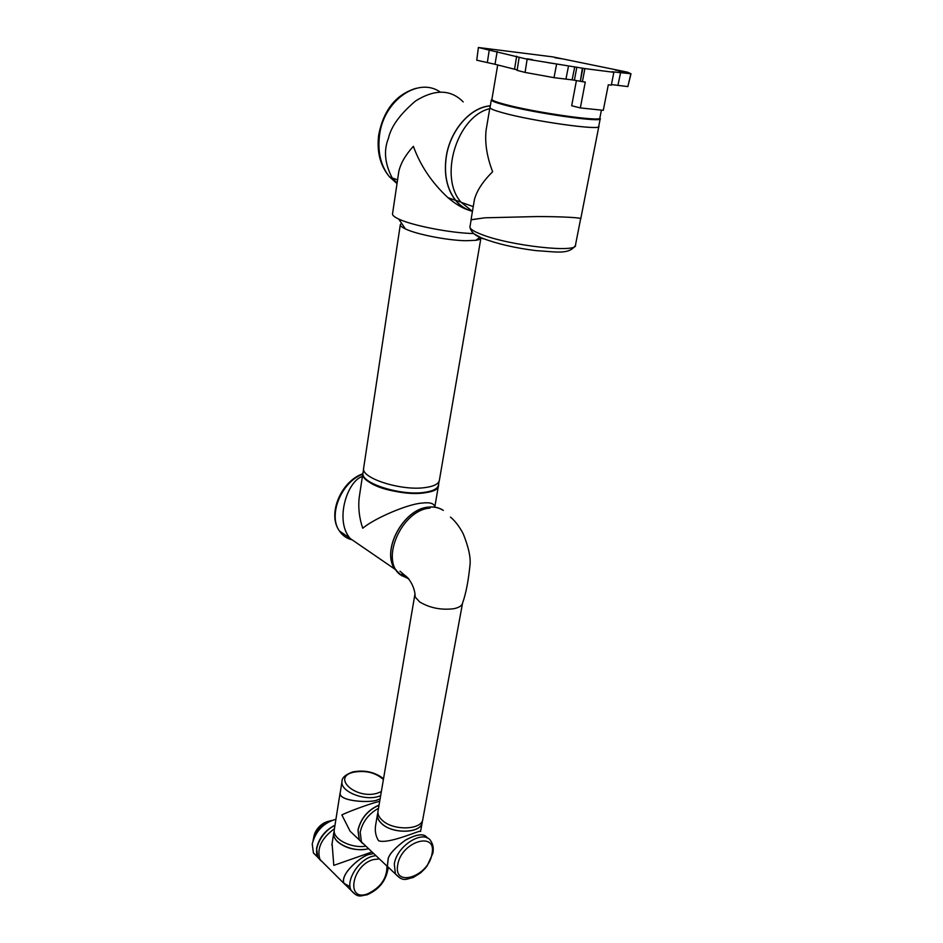 <?xml version="1.0" encoding="UTF-8"?>
<svg xmlns="http://www.w3.org/2000/svg" width="943" height="943" viewBox="0 0 943 943"><rect width="100%" height="100%" fill="white"/><g stroke="black" fill="none" stroke-linecap="round" stroke-linejoin="round"><path stroke-width="1.41" d="M608.306 84.799L603.296 110.319L608.306 84.799L611.312 85.165L613.846 72.305L612.078 71.751L630.997 73.766L627.59 72.187L552.846 56.886L478.396 47.504L527.137 59.185L584.884 68.591L582.397 81.687L580.358 81.287L582.833 68.202M554.944 57.747L561.592 58.784L554.944 57.747M484.902 48.482L491.951 49.555L484.902 48.482M548.013 62.674L555.297 63.794L548.013 62.674M618.797 71.798L625.657 72.87L618.797 71.798M527.007 58.808L532.489 59.645L527.007 58.808M620.494 70.925L615.402 70.136L620.494 70.925M601.41 110.119L599.889 117.899C603.685 122.295 534.575 112.535 504.67 104.308C496.454 102.115 492.187 100.488 491.892 99.439L491.928 99.204M576.421 80.532L571.682 105.734L580.346 107.926L603.296 110.319M630.796 74.025L627.849 86.579L630.961 73.908M527.137 59.185L525.074 72.422L554.012 77.668L556.547 64.478M580.346 107.926L585.273 82.029L582.397 81.687M582.361 68.108L580.358 81.287M579.898 81.192L574.393 80.202L576.845 67.13M574.747 66.8L572.118 79.86L574.393 80.202M572.118 79.86L554.012 77.668M525.074 72.422L517.129 70.371M517.2 69.876L514.524 69.216L516.681 56.203M497.173 51.523L494.992 64.277L514.524 69.216M494.992 64.277L476.757 60.199L478.384 47.492L476.757 60.199M627.849 86.579L611.429 84.564M613.846 72.305L584.884 68.591M620.565 72.752L617.913 85.436M487.331 62.615L489.276 49.885M565.918 79.177L568.511 66.057M471.17 219.707L484.808 217.809L537.109 216.56C563.219 216.56 582.845 217.774 580.617 218.87L575.489 245.05C578.401 253.29 510.552 245.923 481.932 234.607C474.058 231.624 470.05 229.09 469.932 227.015C470.875 232.049 475.119 235.821 482.651 238.331C497.362 243.919 515.184 248.021 536.119 250.638C555.651 251.698 568.983 254.999 575.43 245.451M490.054 107.443L490.006 107.691C490.301 108.822 494.58 110.52 502.831 112.795C532.901 121.293 602.518 130.971 598.746 126.279L600.196 118.865M491.904 99.38L491.315 99.982C491.609 101.042 495.9 102.681 504.187 104.909C534.351 113.219 604.074 123.062 600.243 118.594L599.878 118.099M472.455 211.362L461.174 202.332C438.589 177.626 456.66 116.519 489.723 108.657M474.105 201.543L474.423 199.621C476.734 190.804 482.792 181.504 492.635 171.72C486.965 156.986 484.773 143.265 486.046 130.535L486.505 127.788M580.593 218.976L580.735 218.87C582.974 217.774 563.301 216.56 537.133 216.548L484.726 217.809L471.146 219.825M490.089 107.243L489.889 107.679C490.183 108.799 494.474 110.508 502.749 112.783C532.878 121.305 602.636 131.006 598.864 126.303L598.781 126.091M480.965 237.612L480.965 237.766C480.93 238.956 479.221 239.805 475.838 240.312L465.925 240.724C447.619 240.453 416.452 234.359 405.431 228.925C402.036 227.322 400.327 225.919 400.304 224.717L401.541 223.208M473.81 233.546L473.386 233.534C450.872 233.11 412.162 225.566 398.7 219.035C394.598 217.126 392.536 215.464 392.5 214.061L392.559 213.66M438.519 485.362C437.858 489.252 432.884 491.786 423.584 492.989C399.973 496.289 360.485 483.547 362.807 473.692C362.666 476.486 364.965 479.398 369.715 482.427C388.516 495.205 439.249 497.138 438.519 485.362M438.613 484.136L438.601 484.785C438.035 488.722 433.049 491.291 423.666 492.505C400.044 495.806 360.556 483.064 362.878 473.221L363.173 471.936M439.096 481.331L438.507 484.773C437.929 488.686 432.967 491.256 423.607 492.47C400.044 495.759 360.662 483.052 362.984 473.233L363.079 472.596M490.313 105.934C470.368 107.243 450.106 130.535 446.298 156.844C443.858 174.549 446.97 189.024 455.61 200.258C460.137 205.751 465.536 209.358 471.806 211.043M472.313 211.291C465.807 209.676 460.208 206.022 455.54 200.34C446.876 189.083 443.764 174.585 446.204 156.833C450.023 130.464 470.345 107.113 490.325 105.816M398.547 173.229L398.806 171.52C400.634 163.363 405.502 154.958 413.376 146.306C420.342 165.579 431.847 182.683 447.913 197.641C455.28 203.9 462.176 208.061 468.588 210.112M470.887 210.784L471.677 210.984M463.202 101.903C450.825 89.337 435.006 88.984 415.757 100.83C400.186 113.938 391.086 126.433 388.433 138.315C383.518 150.467 384.779 163.669 392.194 177.956L397.097 183.06M480.906 238.131L439.426 480.034C438.849 483.936 433.874 486.482 424.48 487.672C400.846 490.902 361.287 478.207 363.597 468.435L363.692 467.799M442.35 509.88C438.318 507.499 433.662 506.603 428.405 507.216C403.533 508.89 381.149 550.358 394.893 569.053L396.201 569.949M434.747 507.145C434.381 503.432 430.091 502.089 421.886 503.102C407.859 504.01 374.795 518.108 362.713 528.233C359.318 518.12 358.128 508.1 359.118 498.175L359.436 496.089M402.072 575.961L394.822 569.124C381.031 550.382 403.486 508.796 428.417 507.122C434.122 506.474 439.096 507.558 443.316 510.375M362.395 476.451C347.236 480.977 334.423 520.63 350.207 538.512L394.822 569.124M402.673 574.523L408.413 578.472L400.009 571.187M401.918 574.381L404.052 575.784L401.918 574.381M450.471 517.106C455.009 520.795 459.265 526.347 463.213 533.773C468.365 546.598 470.651 556.665 470.097 563.997C468.471 580.605 465.936 593.689 462.53 603.261L422.9 818.807C422.558 830.064 393.184 831.172 382.139 820.162C379.062 817.31 377.671 814.398 377.966 811.451L378.084 810.744M462.53 603.261L462.53 603.261C461.764 605.913 458.769 607.74 453.559 608.754C441.029 610.215 429.725 607.94 419.635 601.929L415.156 596.966L414.861 594.538M422.511 820.351L422.193 822.096C421.839 833.341 392.618 834.472 381.644 823.487C378.591 820.634 377.2 817.734 377.495 814.776L377.613 814.08M390.626 869.411L387.396 866.358L388.28 858.378C389.718 853.651 395.365 847.627 405.207 840.307C416.924 833.93 424.244 833.152 427.155 837.962M365.53 845.812L361.664 842.158M363.35 843.761L359.33 839.812L358.092 830.064C360.969 818.394 367.947 810.108 379.027 805.216M375.974 823.168L375.727 824.618C374.666 830.724 375.62 836.111 378.591 840.767C389.164 844.563 422.617 828.756 420.566 831.478L422.158 822.85M422.346 821.27L422.287 822.119C421.934 833.412 392.583 834.543 381.561 823.51C378.497 820.646 377.106 817.734 377.4 814.764L377.766 813.231M390.779 869.564L387.314 866.417L388.198 858.401C389.659 853.615 395.376 847.533 405.349 840.166C417.195 833.801 424.503 833.093 427.297 838.032M378.497 808.292C368.678 813.833 362.572 821.777 360.202 832.139L361.428 841.934L365.766 846.036M408.826 578.943L400.339 574.782C379.793 560.001 401.824 509.892 429.984 508.088M380.088 798.98L377.73 799.723C372.143 803.177 339.091 801.727 340.152 793.181L340.223 792.745M379.051 805.051C367.888 809.954 360.863 818.276 357.963 830.04L359.2 839.824L362.501 843.36M379.699 801.291L377.424 801.892C368.701 804.167 349.004 811.393 341.849 814.917L350.124 831.243L358.222 838.905M340.317 792.179L340.058 793.181C338.985 801.762 372.179 803.212 377.789 799.747L380.076 799.027M365.919 846.189C351.102 848.641 332.561 838.975 334.246 829.911L334.364 829.239M368.56 848.676C353.896 853.014 331.901 842.995 333.846 833.082L333.952 832.41M323.543 863.069L320.231 859.757M321.539 861.077L318.05 857.458C312.781 848.936 322.294 830.924 334.954 825.502M350.053 886.797L343.959 883.296C339.798 873.1 363.786 854.169 370.163 854.323L373.676 853.521M334.081 831.608L333.739 833.152C333.457 836.076 334.741 838.928 337.57 841.734C346.199 848.724 356.572 851.081 368.678 848.794M332.089 843.561L333.798 865.379L372.025 851.965M373.617 853.462L370.186 854.252C363.798 854.11 339.704 873.112 343.877 883.343L346.953 886.279M323.791 863.316L319.983 859.509C316.577 848.57 321.398 838.315 334.435 828.72M331.688 820.457C323.732 822.213 317.862 827.353 314.09 835.899L313.064 840.437M335.001 825.16C325.029 830.359 318.887 838.091 316.589 848.346L317.803 857.34L320.844 860.676M335.932 819.267C323.555 822.791 315.646 831.031 312.216 844.009L313.441 852.991L317.614 856.975M318.38 857.788L321.044 860.57M324.687 822.638C320.243 825.007 316.978 828.508 314.868 833.164M328.247 821.341C321.952 823.192 317.367 827.435 314.502 834.095L313.771 836.865M326.266 822.213C320.962 825.031 317.048 829.227 314.526 834.803M470.015 226.52L471.194 219.554M483.075 238.779L474.93 234.359M440.063 91.942C418.008 76.489 383.471 100.712 379.499 135.427C377.495 152.271 380.842 166.098 389.542 176.907L397.015 183.543M362.737 474.188C341.26 482.062 327.81 515.255 339.48 531.039C342.592 535.636 346.8 538.559 352.104 539.82M397.746 864.766C392.948 888.318 428.605 876.613 431.953 854.04C437.34 830.618 401.27 841.404 397.746 864.766M432.401 852.118L431.941 854.099M400.233 878.216L395.4 873.925L394.304 864.036C396.885 844.963 425.152 828.308 431.269 841.828C433.143 844.787 433.674 848.559 432.896 853.156M380.642 795.739L378.273 796.529C363.597 801.102 340.046 791.201 342.003 781.499L342.073 780.993M383.4 779.507C375.562 772.576 365.625 770.136 353.601 772.211C331.146 777.138 355.676 799.676 377.235 793.252L381.337 791.625M355.582 894.601L351.256 890.569C345.374 881.104 358.316 859.992 372.273 856.327L375.856 855.584M379.404 858.932L373.287 859.592C351.645 865.485 345.68 901.932 367.405 893.952C380.571 887.693 387.078 878.393 386.948 866.063M367.57 893.905L365.731 894.577M497.668 65.126L491.892 99.439M519.157 57.287L517.118 70.419M490.006 107.691L491.315 99.982M461.174 202.332L473.256 206.6M471.076 219.554L474.423 199.621M486.046 130.535L489.889 107.679M580.77 218.705L598.805 126.574M475.838 240.312L480.034 237.188M392.088 177.814L389.542 176.907C380.241 165.803 376.622 151.847 378.685 135.014C383.53 110.072 395.919 94.524 415.863 88.371M455.61 200.258L461.056 202.179M455.54 200.34L447.913 197.641M397.569 179.854L392.194 177.956M363.597 468.435L400.304 224.717M392.5 214.061L398.806 171.52M363.597 469.107L362.984 473.233M405.431 228.925L398.7 219.035M362.807 473.692L359.118 498.175M438.412 485.94L434.77 507.145M350.03 538.276L339.48 531.039C326.903 514.253 341.236 481.083 362.784 473.81M377.966 811.451L414.826 594.821M377.495 814.776L377.919 812.312M387.396 866.358L395.4 873.925C403.498 882.507 406.221 878.864 413.164 877.532L420.672 872.841L425.163 868.409L427.132 865.91L432.872 853.238M361.287 841.675L359.33 839.812M375.727 824.618L377.4 814.764M387.314 866.417L361.428 841.934M415.156 596.966C415.321 585.261 405.172 571.599 400.339 574.782M383.542 778.706C374.854 772.034 364.67 769.759 352.965 771.893M340.058 793.181L334.246 829.911M359.2 839.824L350.124 831.243M340.152 793.181L342.003 781.499C341.79 777.892 345.279 774.733 352.505 772.011M334.211 830.795L333.846 833.082M343.959 883.296L351.256 890.569C358.694 898.773 360.745 895.355 366.933 894.86C379.216 889.544 386.288 880.538 388.162 867.843M319.842 859.238L318.05 857.458M343.877 883.343L319.983 859.509M333.739 833.152L331.865 845.046M317.803 857.34L313.441 852.991"/></g></svg>

